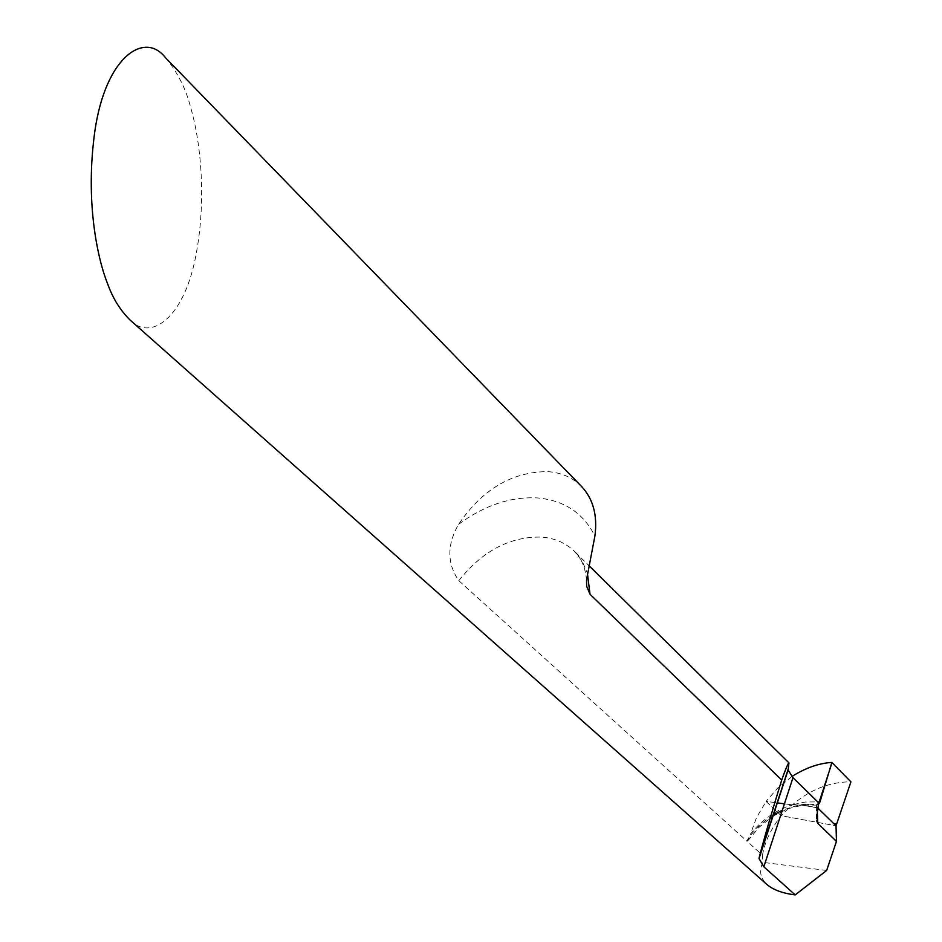 <?xml version="1.0" encoding="UTF-8"?>
<svg xmlns="http://www.w3.org/2000/svg" width="942" height="942" viewBox="0 0 942 942"><rect width="100%" height="100%" fill="white"/><g stroke="black" fill="none" stroke-linecap="round" stroke-linejoin="round"><path stroke-width="0.71" stroke-dasharray="4.71 3.53" d="M817.621 807.871L802.078 805.198L809.943 804.268L802.078 805.198L791.986 804.833L802.078 805.198L817.338 807.588L816.549 804.774L817.621 807.871C816.184 805.763 816.408 804.751 818.268 804.821L809.943 804.268C806.67 803.079 797.462 805.069 782.331 810.238M773.076 815.16C761.419 822.908 752.634 831.515 746.723 840.959L762.478 855.195L762.938 862.366C758.852 870.62 760.182 878.003 766.941 884.526M581.544 486.472C572.724 477.582 561.456 472.637 547.738 471.624C512.083 471.754 482.375 489.298 458.613 524.282C446.897 544.664 446.967 563.457 458.789 580.672L746.723 840.959L747.901 840.688L750.538 833.976C761.525 820.176 775.337 810.461 791.986 804.833L784.427 803.832M165.486 57.709C177.791 72.616 186.233 89.431 190.826 108.13C199.445 136.908 207.629 196.372 195.489 257.649C183.019 319.891 149.919 341.122 130.031 319.997M818.728 802.89L816.526 804.727M791.869 776.561L777.904 787.795L766.093 801.407L777.115 802.867L766.093 801.407L781.248 815.713L836.037 825.804L781.248 815.713L766.093 801.407L756.532 817.574L750.538 833.976M762.478 855.195C764.774 841.771 771.039 828.607 781.248 815.713C801.889 793.211 825.11 781.919 850.92 781.825M826.652 870.467L762.938 862.366M777.327 802.89L791.986 804.833L805.104 802.042L817.68 801.866M458.613 524.282C484.494 505.277 510.835 496.493 537.647 497.941C564.27 500.367 583.357 513.06 594.908 536.022M458.789 580.672C482.61 550.693 510.411 536.175 542.192 537.117C555.132 538.329 565.918 543.098 574.549 551.447L582.215 561.279L587.396 573.125M817.338 807.588L817.22 810.108M586.536 580.472C585.5 567.849 581.497 558.17 574.549 551.447L588.844 565.541M816.49 818.775L816.408 804.35M747.901 840.688L759.193 827.158L772.699 816.337M772.97 816.161L787.818 808.754L803.196 805.045M817.103 805.08L802.443 805.139"/><path stroke-width="1.41" d="M590.033 594.284L586.654 586.265L586.607 579.448L594.908 536.022C597.64 515.415 593.189 498.907 581.544 486.472L165.486 57.709C144.715 30.745 105.834 56.249 94.942 130.549C84.721 202.577 98.003 260.381 107.918 284.614C113.028 298.661 120.399 310.46 130.031 319.997L766.941 884.526C772.346 889.118 779.941 892.309 789.726 894.076L795.189 894.9L763.832 866.781L759.04 858.609L759.205 857.42C764.421 837.367 771.922 811.568 781.707 780.035L590.033 594.284L587.396 573.125M782.331 810.238L773.076 815.16M781.707 780.035C785.84 768.389 788.266 762.679 788.96 762.902L788.113 770.038L792.976 777.692L818.728 802.89L816.49 818.775M817.22 810.108L817.786 823.402L836.461 841.394L826.652 870.467L795.189 894.9M817.786 823.402L816.69 820.788M817.68 801.866L819.917 802.101L831.868 762.443L850.92 781.825L836.037 825.804L817.621 807.871L836.037 825.804L836.461 841.394M784.427 803.832L777.327 802.89M819.917 802.101L818.268 804.809L832.045 762.62L850.92 781.825L836.72 823.791L834.212 824.026L817.621 807.871M831.868 762.443C818.786 763.22 805.457 767.93 791.869 776.561M792.976 777.692L763.832 866.781M788.16 769.237L759.205 857.42M586.654 586.265L586.536 580.472M588.844 565.541L788.96 762.902M788.054 770.179L759.075 858.468"/></g></svg>

